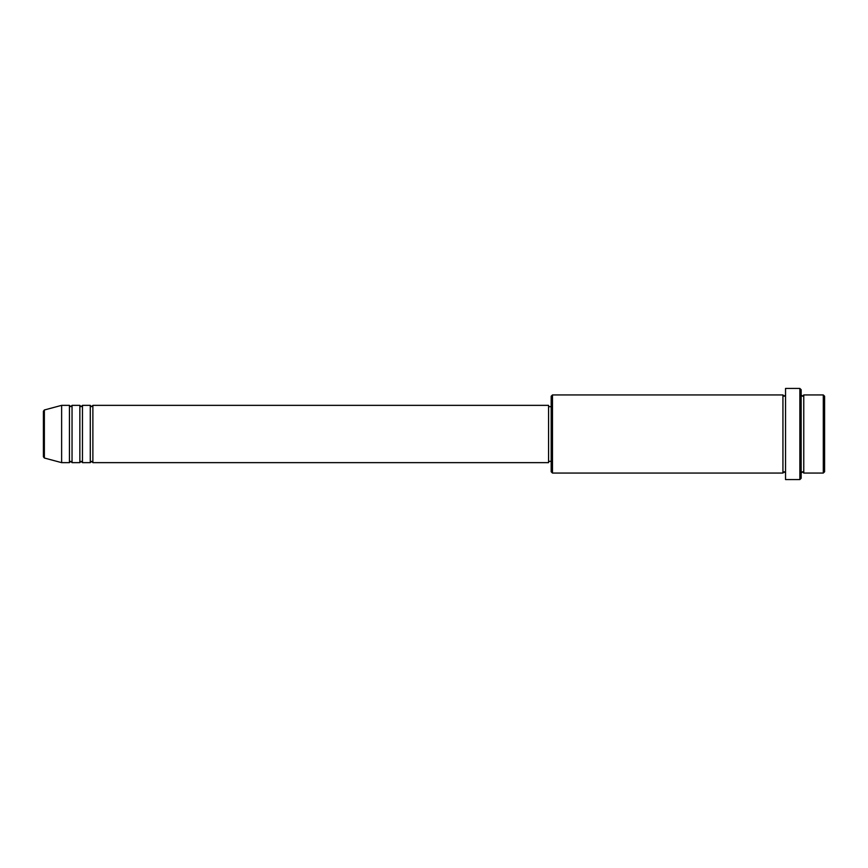 <?xml version="1.0" encoding="UTF-8"?>
<svg xmlns="http://www.w3.org/2000/svg" width="868" height="868" viewBox="0 0 868 868"><rect width="100%" height="100%" fill="white"/><g stroke="black" fill="none" stroke-linecap="round" stroke-linejoin="round"><path stroke-width="1.3" d="M43.4 456.763L43.4 411.237L44.366 409.978L44.366 458.022L43.4 456.763M92.876 405.356L92.876 462.644L548.576 462.644L548.576 405.356L92.876 405.356L91.574 406.658L90.272 405.356L90.272 462.644L82.46 462.644L82.46 405.356L90.272 405.356M79.856 405.356L79.856 462.644L72.044 462.644L72.044 405.356L79.856 405.356L81.158 406.658L82.46 405.356M69.44 405.356L69.44 462.644L61.628 462.644L61.628 405.356L69.44 405.356L70.742 406.658L72.044 405.356M823.298 394.94L824.6 396.242L824.6 471.758L823.298 473.06L823.298 394.94L803.768 394.94L803.768 473.06L823.298 473.06M552.482 473.06L551.18 471.758L551.18 396.242L552.482 394.94L552.482 473.06L782.936 473.06L782.936 394.94L784.238 396.242L785.54 394.94M799.862 388.43L801.164 389.732L801.164 478.268L799.862 479.57L799.862 388.43L785.54 388.43L785.54 479.57L799.862 479.57M801.164 394.94L802.466 396.242L803.768 394.94M548.576 461.342L551.18 461.342M44.366 458.022L61.628 462.644M44.366 409.978L61.628 405.356M552.482 394.94L782.936 394.94M548.576 406.658L551.18 406.658M782.936 473.06L784.238 471.758L785.54 473.06M803.768 473.06L802.466 471.758L801.164 473.06M72.044 462.644L70.742 461.342L69.44 462.644M82.46 462.644L81.158 461.342L79.856 462.644M92.876 462.644L91.574 461.342L90.272 462.644"/></g></svg>
